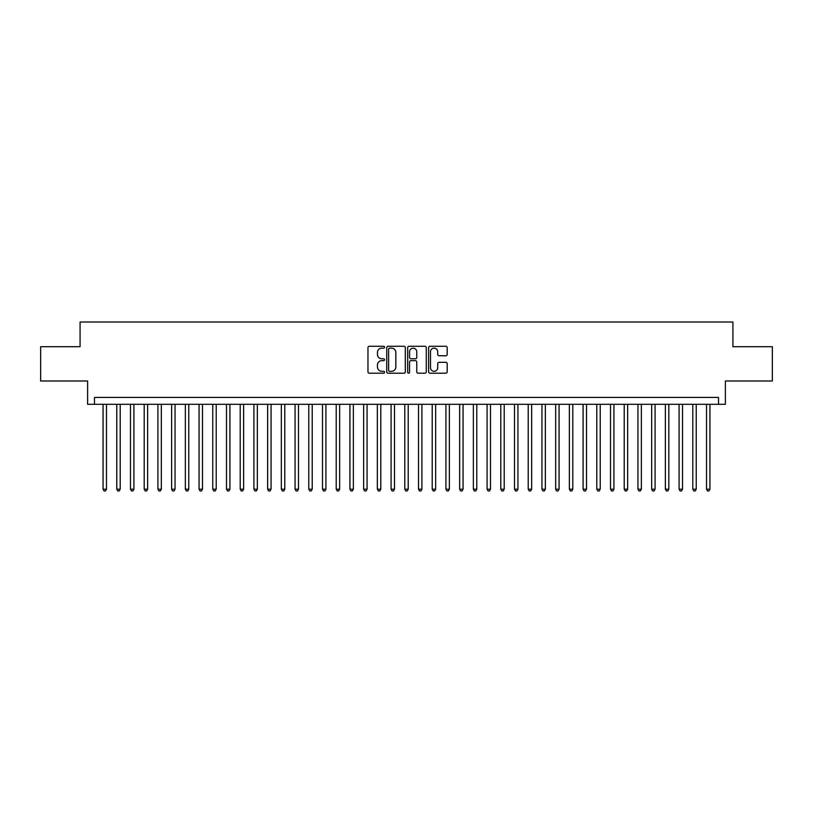 <?xml version="1.0" encoding="UTF-8"?>
<svg xmlns="http://www.w3.org/2000/svg" width="813" height="813" viewBox="0 0 813 813"><rect width="100%" height="100%" fill="white"/><g stroke="black" fill="none" stroke-linecap="round" stroke-linejoin="round"><path stroke-width="1.22" d="M384.559 347.212A0.945 0.945 0 0 0 383.614 346.267L369.315 346.267A1.341 1.341 0 0 0 367.964 347.618L367.964 371.846A1.341 1.341 0 0 0 369.315 373.197L383.614 373.197A0.945 0.945 0 0 0 384.559 372.252A0.945 0.945 0 0 0 383.614 371.307L381.764 371.307A4.309 4.309 0 0 1 377.456 366.998L377.456 364.986A4.309 4.309 0 0 1 381.764 360.677L383.614 360.677A0.945 0.945 0 0 0 384.559 359.732A0.945 0.945 0 0 0 383.614 358.787L381.764 358.787A4.309 4.309 0 0 1 377.456 354.478L377.456 352.466A4.309 4.309 0 0 1 381.764 348.157L383.614 348.157A0.945 0.945 0 0 0 384.559 347.212M445.839 355.759A1.341 1.341 0 0 0 447.191 354.417L447.191 347.618A1.341 1.341 0 0 0 445.839 346.267L429.955 346.267A1.341 1.341 0 0 0 428.614 347.618L428.614 371.846A1.341 1.341 0 0 0 429.955 373.197L445.839 373.197A1.341 1.341 0 0 0 447.191 371.846L447.191 363.635A1.341 1.341 0 0 0 445.839 362.293L439.04 362.293A1.341 1.341 0 0 0 437.699 363.635L437.699 367.71A3.598 3.598 0 0 1 434.101 371.307A3.598 3.598 0 0 1 430.494 367.71L430.494 351.755A3.598 3.598 0 0 1 434.101 348.157A3.598 3.598 0 0 1 437.699 351.755L437.699 354.417A1.341 1.341 0 0 0 439.04 355.759L445.839 355.759M718.519 404.305L725.379 404.305L725.379 380.992L772.35 380.992L772.35 346.704L732.92 346.704L732.92 322.019L80.081 322.019L80.081 346.704L40.65 346.704L40.65 380.992L87.621 380.992L87.621 404.305L718.519 404.305L718.519 397.445L94.481 397.445L94.481 404.305M405.321 347.618A1.341 1.341 0 0 0 403.98 346.267L388.086 346.267A1.341 1.341 0 0 0 386.744 347.618L386.744 371.846A1.341 1.341 0 0 0 388.086 373.197L403.98 373.197A1.341 1.341 0 0 0 405.321 371.846L405.321 347.618M409.02 346.267L424.914 346.267A1.341 1.341 0 0 1 426.256 347.618L426.256 371.846A1.341 1.341 0 0 1 424.914 373.197L418.116 373.197A1.341 1.341 0 0 1 416.764 371.846L416.764 362.019A1.341 1.341 0 0 0 415.423 360.677L410.911 360.677A1.341 1.341 0 0 0 409.559 362.019L409.559 372.252A0.945 0.945 0 0 1 408.624 373.197A0.945 0.945 0 0 1 407.679 372.252L407.679 347.618A1.341 1.341 0 0 1 409.02 346.267M389.569 348.157A0.945 0.945 0 0 0 388.624 349.092L388.624 370.362A0.945 0.945 0 0 0 389.569 371.307L391.52 371.307A4.309 4.309 0 0 0 395.829 366.998L395.829 352.466A4.309 4.309 0 0 0 391.52 348.157L389.569 348.157M416.764 351.826A3.598 3.598 0 0 0 413.167 348.218A3.598 3.598 0 0 0 409.559 351.826L409.559 357.446A1.341 1.341 0 0 0 410.911 358.787L415.423 358.787A1.341 1.341 0 0 0 416.764 357.446L416.764 351.826M103.058 404.305L103.058 489.202L106.483 489.202L106.483 404.305M106.483 489.202L105.456 490.981L104.084 490.981L103.058 489.202M116.767 404.305L116.767 489.202L120.202 489.202L120.202 404.305M120.202 489.202L119.165 490.981L117.794 490.981L116.767 489.202M130.487 404.305L130.487 489.202L133.911 489.202L133.911 404.305M133.911 489.202L132.885 490.981L131.513 490.981L130.487 489.202M144.196 404.305L144.196 489.202L147.631 489.202L147.631 404.305M147.631 489.202L146.594 490.981L145.232 490.981L144.196 489.202M157.915 404.305L157.915 489.202L161.34 489.202L161.34 404.305M161.34 489.202L160.313 490.981L158.942 490.981L157.915 489.202M171.624 404.305L171.624 489.202L175.059 489.202L175.059 404.305M175.059 489.202L174.033 490.981L172.661 490.981L171.624 489.202M185.344 404.305L185.344 489.202L188.768 489.202L188.768 404.305M188.768 489.202L187.742 490.981L186.37 490.981L185.344 489.202M199.063 404.305L199.063 489.202L202.488 489.202L202.488 404.305M202.488 489.202L201.461 490.981L200.089 490.981L199.063 489.202M212.772 404.305L212.772 489.202L216.207 489.202L216.207 404.305M216.207 489.202L215.171 490.981L213.799 490.981L212.772 489.202M226.492 404.305L226.492 489.202L229.916 489.202L229.916 404.305M229.916 489.202L228.89 490.981L227.518 490.981L226.492 489.202M240.201 404.305L240.201 489.202L243.636 489.202L243.636 404.305M243.636 489.202L242.609 490.981L241.237 490.981L240.201 489.202M253.92 404.305L253.92 489.202L257.345 489.202L257.345 404.305M257.345 489.202L256.319 490.981L254.947 490.981L253.92 489.202M267.64 404.305L267.64 489.202L271.064 489.202L271.064 404.305M271.064 489.202L270.038 490.981L268.666 490.981L267.64 489.202M281.349 404.305L281.349 489.202L284.774 489.202L284.774 404.305M284.774 489.202L283.747 490.981L282.375 490.981L281.349 489.202M295.068 404.305L295.068 489.202L298.493 489.202L298.493 404.305M298.493 489.202L297.467 490.981L296.095 490.981L295.068 489.202M308.777 404.305L308.777 489.202L312.212 489.202L312.212 404.305M312.212 489.202L311.176 490.981L309.804 490.981L308.777 489.202M322.497 404.305L322.497 489.202L325.922 489.202L325.922 404.305M325.922 489.202L324.895 490.981L323.523 490.981L322.497 489.202M336.206 404.305L336.206 489.202L339.641 489.202L339.641 404.305M339.641 489.202L338.615 490.981L337.243 490.981L336.206 489.202M349.925 404.305L349.925 489.202L353.35 489.202L353.35 404.305M353.35 489.202L352.324 490.981L350.952 490.981L349.925 489.202M363.645 404.305L363.645 489.202L367.07 489.202L367.07 404.305M367.07 489.202L366.043 490.981L364.671 490.981L363.645 489.202M377.354 404.305L377.354 489.202L380.789 489.202L380.789 404.305M380.789 489.202L379.752 490.981L378.38 490.981L377.354 489.202M391.073 404.305L391.073 489.202L394.498 489.202L394.498 404.305M394.498 489.202L393.472 490.981L392.1 490.981L391.073 489.202M404.783 404.305L404.783 489.202L408.217 489.202L408.217 404.305M408.217 489.202L407.181 490.981L405.819 490.981L404.783 489.202M418.502 404.305L418.502 489.202L421.927 489.202L421.927 404.305M421.927 489.202L420.9 490.981L419.528 490.981L418.502 489.202M432.211 404.305L432.211 489.202L435.646 489.202L435.646 404.305M435.646 489.202L434.62 490.981L433.248 490.981L432.211 489.202M445.931 404.305L445.931 489.202L449.355 489.202L449.355 404.305M449.355 489.202L448.329 490.981L446.957 490.981L445.931 489.202M459.65 404.305L459.65 489.202L463.075 489.202L463.075 404.305M463.075 489.202L462.048 490.981L460.676 490.981L459.65 489.202M473.359 404.305L473.359 489.202L476.794 489.202L476.794 404.305M476.794 489.202L475.757 490.981L474.386 490.981L473.359 489.202M487.078 404.305L487.078 489.202L490.503 489.202L490.503 404.305M490.503 489.202L489.477 490.981L488.105 490.981L487.078 489.202M500.788 404.305L500.788 489.202L504.223 489.202L504.223 404.305M504.223 489.202L503.196 490.981L501.824 490.981L500.788 489.202M514.507 404.305L514.507 489.202L517.932 489.202L517.932 404.305M517.932 489.202L516.905 490.981L515.533 490.981L514.507 489.202M528.226 404.305L528.226 489.202L531.651 489.202L531.651 404.305M531.651 489.202L530.625 490.981L529.253 490.981L528.226 489.202M541.936 404.305L541.936 489.202L545.36 489.202L545.36 404.305M545.36 489.202L544.334 490.981L542.962 490.981L541.936 489.202M555.655 404.305L555.655 489.202L559.08 489.202L559.08 404.305M559.08 489.202L558.053 490.981L556.681 490.981L555.655 489.202M569.364 404.305L569.364 489.202L572.799 489.202L572.799 404.305M572.799 489.202L571.763 490.981L570.391 490.981L569.364 489.202M583.084 404.305L583.084 489.202L586.508 489.202L586.508 404.305M586.508 489.202L585.482 490.981L584.11 490.981L583.084 489.202M596.793 404.305L596.793 489.202L600.228 489.202L600.228 404.305M600.228 489.202L599.201 490.981L597.829 490.981L596.793 489.202M610.512 404.305L610.512 489.202L613.937 489.202L613.937 404.305M613.937 489.202L612.911 490.981L611.539 490.981L610.512 489.202M624.232 404.305L624.232 489.202L627.656 489.202L627.656 404.305M627.656 489.202L626.63 490.981L625.258 490.981L624.232 489.202M637.941 404.305L637.941 489.202L641.376 489.202L641.376 404.305M641.376 489.202L640.339 490.981L638.967 490.981L637.941 489.202M651.66 404.305L651.66 489.202L655.085 489.202L655.085 404.305M655.085 489.202L654.059 490.981L652.687 490.981L651.66 489.202M665.369 404.305L665.369 489.202L668.804 489.202L668.804 404.305M668.804 489.202L667.768 490.981L666.406 490.981L665.369 489.202M679.089 404.305L679.089 489.202L682.514 489.202L682.514 404.305M682.514 489.202L681.487 490.981L680.115 490.981L679.089 489.202M692.798 404.305L692.798 489.202L696.233 489.202L696.233 404.305M696.233 489.202L695.206 490.981L693.835 490.981L692.798 489.202M706.517 404.305L706.517 489.202L709.942 489.202L709.942 404.305M709.942 489.202L708.916 490.981L707.544 490.981L706.517 489.202"/></g></svg>
